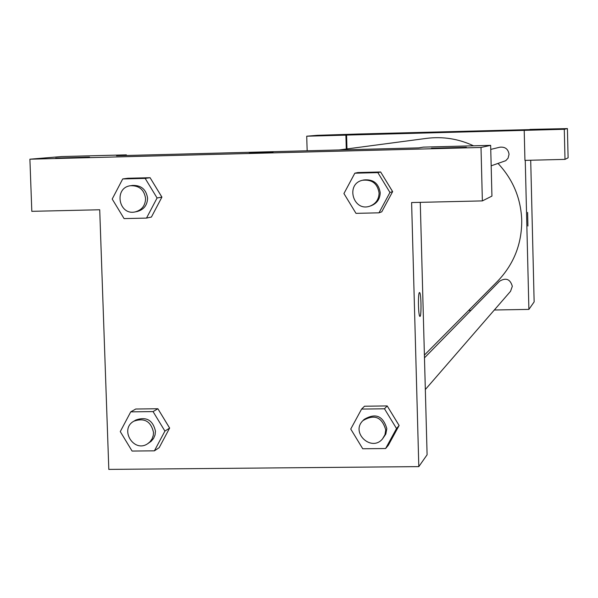 <?xml version="1.0" encoding="UTF-8"?>
<svg xmlns="http://www.w3.org/2000/svg" width="598" height="598" viewBox="0 0 598 598"><rect width="100%" height="100%" fill="white"/><g stroke="black" fill="none" stroke-linecap="round" stroke-linejoin="round"><path stroke-width="0.9" d="M307.155 150.786L306.722 136.202L317.209 135.327L358.486 134.012L529.963 129.609M530.703 160.234L534.141 301.9L528.894 309.398L494.329 309.996M343.035 134.797L323.757 135.335L343.035 134.797M346.287 149.007L345.891 135.148L306.722 136.202M346.975 148.917L346.578 135.088L345.891 135.148M470.962 310.399L468.653 310.437M527.615 212.417L527.922 226.007M525.253 160.376L528.894 309.398M564.998 159.374L564.295 129.28L524.207 130.357L524.939 160.384L564.998 159.374L568.1 157.812L567.42 128.6L529.955 129.407M556.716 129.056L537.071 129.594L556.716 129.056M567.42 128.6L564.295 129.28M524.207 130.357L346.578 135.088M436.189 132.584L443.649 132.322L436.189 132.584M443.649 132.322L430.089 132.696M491.167 165.825L505.759 160.683L508.061 158.208L509.048 154.291C508.203 149.037 505.131 146.674 499.846 147.205L490.756 149.395M425.335 389.53L510.528 291.323L512.322 286.307C510.236 279.102 505.975 277.405 499.547 281.224L424.475 357.836M424.401 355.085L497.484 281.352C513.809 264.309 521.89 243.917 521.733 220.161C520.888 198.357 513.009 179.475 498.097 163.523M473.534 145.807C458.531 138.796 442.849 136.322 426.501 138.377L339.216 149.948M418.794 147.878L116.535 155.749L126.38 154.867L61.661 156.556L29.9 159.195L481.009 147.467L490.652 145.359L423.347 147.115L418.794 147.878M420.267 202.341L427.099 454.779L418.809 466.619L108.814 469.4L99.717 209.763L31.814 211.333L29.9 159.195M272.897 152.131L249.411 152.796L272.897 152.131M89.521 157.11L55.681 158.096L89.521 157.11M466.365 147.295L431.427 148.259L466.365 147.295M273.069 152.101L249.321 152.782M490.652 145.359L491.937 196.099L482.369 200.906L411.611 202.543L418.809 466.619M482.369 200.906L481.009 147.467M126.402 155.495L126.38 154.867M122.717 178.944L127.845 178.264L150.091 177.711L161.916 197.108L151.421 217.044L146.51 218.091L124.085 218.599L112.2 199.044L122.717 178.944L145.165 178.391L157.08 197.983L146.51 218.091M130.738 411.865L153.066 411.596L164.913 431.098L154.396 450.84L132.091 451.056L120.273 431.592L130.738 411.865L135.761 409.017L157.887 408.748L169.653 428.063M361.596 409.069L384.492 408.793L396.519 428.549L385.613 448.53L362.739 448.762L350.749 429.05L361.596 409.069L364.511 406.221L387.198 405.937L399.128 425.492M354.838 173.188L377.861 172.62L389.948 192.466L378.99 212.828L355.989 213.351L343.932 193.55L354.838 173.188L357.836 172.553L380.642 171.985L392.647 191.629M419.415 292.579L419.594 292.564C421.276 292.833 421.568 317.83 419.863 316.357C418.301 316.125 417.867 293.08 419.415 292.579M419.856 316.357C421.56 317.83 421.276 292.833 419.587 292.564L419.512 292.542M382.556 438.842L385.822 434.073L386.824 428.654C383.064 415.782 375.492 412.71 364.1 419.437L362.926 420.633C350.308 432.638 371.597 452.402 382.556 438.842L384.985 434.679L385.74 429.887C381.965 416.963 374.355 413.883 362.926 420.633M364.511 406.221L387.198 405.937L399.105 425.507L388.296 445.308L385.613 448.53M384.492 408.793L387.198 405.937M396.519 428.549L399.105 425.507M147.713 443.694L151.167 441.294L153.566 438.439L155.046 434.978L155.458 431.203C152.916 420.14 146.405 416.402 135.918 419.99L133.907 421.171C119.062 429.162 133.885 453.336 147.713 443.694L149.889 441.915L152.079 438.865L153.305 435.284L153.514 432.429C150.965 421.321 144.424 417.568 133.907 421.171M135.761 409.017L157.887 408.748L169.623 428.078L159.203 447.633L154.396 450.84M153.066 411.596L157.887 408.748M164.913 431.098L169.623 428.078M369.99 206.116L371.141 205.734C376.994 203.395 380.014 199.052 380.208 192.691C378.661 183.272 373.182 179.034 363.771 179.968L362.59 180.252C345.098 183.855 353.246 212.312 369.99 206.116C375.865 203.769 378.9 199.403 379.087 193.027C377.54 183.571 372.038 179.31 362.59 180.252M357.836 172.553L380.642 171.985L392.617 191.644L381.756 211.819L378.99 212.828M377.861 172.62L380.642 171.985M389.948 192.466L392.617 191.644M135.208 211.901L137.226 211.498C143.849 209.659 147.302 205.226 147.579 198.207C146.248 189.469 141.263 185.208 132.621 185.417L130.581 185.716C113.575 187.615 118.568 215.818 135.208 211.901C141.853 210.055 145.314 205.607 145.591 198.558C144.26 189.783 139.252 185.507 130.581 185.716M127.845 178.264L150.091 177.711L161.894 197.123L157.08 197.983M145.165 178.391L150.091 177.711"/></g></svg>
